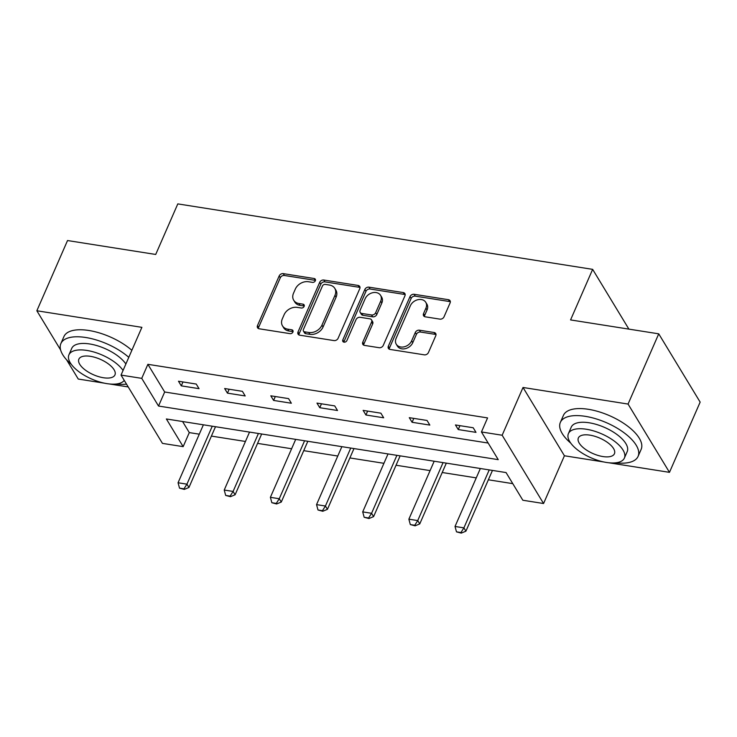 <?xml version="1.0" encoding="UTF-8"?>
<svg xmlns="http://www.w3.org/2000/svg" width="737" height="737" viewBox="0 0 737 737"><rect width="100%" height="100%" fill="white"/><g stroke="black" fill="none" stroke-linecap="round" stroke-linejoin="round"><path stroke-width="1.11" d="M315.335 280.76A2.331 1.796 -31.2 0 0 315.298 279.231A2.331 1.796 -31.2 0 0 314.146 278.512L283.284 273.639A3.335 2.57 -31.2 0 0 279.176 275.942L257.499 325.57A3.335 2.57 -31.2 0 0 257.554 327.753A3.335 2.57 -31.2 0 0 259.194 328.785L290.056 333.649A2.331 1.796 -31.2 0 0 292.93 332.046A2.331 1.796 -31.2 0 0 292.893 330.517A2.331 1.796 -31.2 0 0 291.741 329.789L287.752 329.163A10.659 8.227 -31.2 0 1 282.492 325.865A10.659 8.227 -31.2 0 1 282.308 318.872L284.113 314.736A10.659 8.227 -31.2 0 1 297.269 307.384L301.258 308.011A2.331 1.796 -31.2 0 0 304.132 306.399A2.331 1.796 -31.2 0 0 304.095 304.869A2.331 1.796 -31.2 0 0 302.944 304.151L298.955 303.524A10.659 8.227 -31.2 0 1 293.695 300.226A10.659 8.227 -31.2 0 1 293.51 293.234L295.316 289.097A10.659 8.227 -31.2 0 1 308.471 281.737L312.46 282.372A2.331 1.796 -31.2 0 0 315.335 280.76M315.454 280.392A2.331 1.796 -31.2 0 0 315.27 280.355L284.408 275.481A3.335 2.57 -31.2 0 0 280.3 277.785L258.613 327.412A3.335 2.57 -31.2 0 0 258.374 328.518M293.05 331.678A2.331 1.796 -31.2 0 0 292.865 331.641L288.867 331.005L287.752 329.163M304.252 306.039A2.331 1.796 -31.2 0 0 304.068 305.993L300.07 305.367L298.955 303.524M439.915 319.13A3.335 2.57 -31.2 0 0 444.024 316.836L450.104 302.907A3.335 2.57 -31.2 0 0 450.049 300.724A3.335 2.57 -31.2 0 0 448.409 299.692L414.13 294.284A3.335 2.57 -31.2 0 0 410.021 296.587L388.344 346.215A3.335 2.57 -31.2 0 0 388.399 348.398A3.335 2.57 -31.2 0 0 390.039 349.43L424.319 354.838A3.335 2.57 -31.2 0 0 428.427 352.544L435.77 335.722A3.335 2.57 -31.2 0 0 435.714 333.539A3.335 2.57 -31.2 0 0 434.075 332.507L419.408 330.194A3.335 2.57 -31.2 0 0 415.3 332.488L411.651 340.826A8.908 6.873 -31.2 0 1 404.069 346.851A8.908 6.873 -31.2 0 1 396.266 344.225A8.908 6.873 -31.2 0 1 396.11 338.375L410.389 305.708A8.908 6.873 -31.2 0 1 417.971 299.692A8.908 6.873 -31.2 0 1 425.774 302.308A8.908 6.873 -31.2 0 1 425.922 308.158L423.545 313.603A3.335 2.57 -31.2 0 0 423.6 315.786A3.335 2.57 -31.2 0 0 425.249 316.818L439.915 319.13M481.445 431.965L502.155 435.235L543.565 503.518L522.846 500.248L506.061 472.564L166.369 418.966L183.154 446.65L162.444 443.379L121.034 375.096L141.744 378.357L158.529 406.041L498.23 459.648L481.445 431.965L487.581 417.916L147.879 364.318L141.744 378.357M121.034 375.096L141.891 327.339L36.85 310.765L67.528 240.538L155.71 254.458L177.801 203.891L592.649 269.355L570.567 319.922L658.74 333.833L628.062 404.06L523.021 387.478L502.155 435.235M359.776 288.655A3.335 2.57 -31.2 0 0 359.72 286.472A3.335 2.57 -31.2 0 0 358.081 285.44L323.801 280.032A3.335 2.57 -31.2 0 0 319.692 282.335L298.015 331.963A3.335 2.57 -31.2 0 0 298.07 334.147A3.335 2.57 -31.2 0 0 299.71 335.178L333.99 340.586A3.335 2.57 -31.2 0 0 338.099 338.283L359.776 288.655M368.97 287.163L403.24 292.571A3.335 2.57 -31.2 0 1 404.889 293.602A3.335 2.57 -31.2 0 1 404.945 295.786L383.258 345.413A3.335 2.57 -31.2 0 1 379.15 347.707L364.483 345.395A3.335 2.57 -31.2 0 1 362.844 344.363A3.335 2.57 -31.2 0 1 362.779 342.18L371.577 322.051A3.335 2.57 -31.2 0 0 371.522 319.867A3.335 2.57 -31.2 0 0 369.873 318.835L360.144 317.306A3.335 2.57 -31.2 0 0 356.035 319.6L346.887 340.558A2.331 1.796 -31.2 0 1 344.898 342.134A2.331 1.796 -31.2 0 1 342.852 341.443A2.331 1.796 -31.2 0 1 342.816 339.914L364.861 289.457A3.335 2.57 -31.2 0 1 368.97 287.163L370.085 289.005L404.364 294.413L403.24 292.571M658.74 333.833L700.15 402.116L669.472 472.343L628.062 404.06M36.85 310.765L60.618 349.964M66.57 359.767L78.26 379.048L104.608 383.212M628.891 329.126L592.649 269.355M147.879 364.318L164.673 392.001L488.161 443.048M181.284 385.856L199.036 388.657L196.235 384.051L178.483 381.241L181.284 385.856L182.988 381.959M227.447 393.143L245.2 395.944L242.399 391.329L224.647 388.528L227.447 393.143L229.152 389.237M273.602 400.431L291.355 403.231L288.563 398.616L270.801 395.815L273.602 400.431L275.306 396.524M319.766 407.708L337.518 410.509L334.718 405.903L316.965 403.093L319.766 407.708L321.47 403.812M365.93 414.995L383.682 417.796L380.882 413.181L363.129 410.38L365.93 414.995L367.634 411.089M412.084 422.283L429.837 425.083L427.045 420.468L409.284 417.667L412.084 422.283L413.789 418.376M458.248 429.56L476.001 432.361L473.2 427.755L455.448 424.954L458.248 429.56L459.952 425.664M182.573 421.518L189.289 432.601L199.285 434.176M211.408 436.092L245.449 441.463M257.563 443.379L291.603 448.75M303.727 450.657L337.767 456.028M349.891 457.944L383.931 463.315M396.045 465.231L430.086 470.602M442.209 472.509L476.249 477.88M488.373 479.796L512.786 483.647M523.021 387.478L564.422 455.77L604.091 462.025M608.771 462.762L669.472 472.343M564.422 455.77L543.565 503.518M189.289 432.601L183.154 446.65M109.288 383.949L128.21 386.934M164.673 392.001L158.529 406.041M293.695 300.226L294.809 302.069A10.659 8.227 -31.2 0 0 300.07 305.367M282.492 325.865L283.607 327.707A10.659 8.227 -31.2 0 0 288.867 331.005M360.015 287.55A3.335 2.57 -31.2 0 0 359.195 287.283L324.925 281.875A3.335 2.57 -31.2 0 0 320.816 284.178L299.13 333.806A3.335 2.57 -31.2 0 0 298.89 334.911M325.312 284.399A2.331 1.796 -31.2 0 0 322.438 286.011L303.404 329.568A2.331 1.796 -31.2 0 0 303.441 331.097A2.331 1.796 -31.2 0 0 304.593 331.825L308.803 332.488A10.659 8.227 -31.2 0 0 321.958 325.128L334.967 295.353A10.659 8.227 -31.2 0 0 334.782 288.36A10.659 8.227 -31.2 0 0 329.522 285.062L325.312 284.399M303.441 331.097L304.565 332.949A2.331 1.796 -31.2 0 0 305.717 333.668L304.593 331.825M334.782 288.36L335.906 290.203A10.659 8.227 -31.2 0 1 336.081 297.195L323.073 326.97A10.659 8.227 -31.2 0 1 309.927 334.331L305.717 333.668M405.184 294.68A3.335 2.57 -31.2 0 0 404.364 294.413M371.522 319.867L372.636 321.719A3.335 2.57 -31.2 0 1 372.692 323.902L363.903 344.022A3.335 2.57 -31.2 0 0 363.663 345.128M370.085 289.005A3.335 2.57 -31.2 0 0 365.976 291.308L343.939 341.756A2.331 1.796 -31.2 0 0 343.81 342.125M380.697 301.166A8.908 6.873 -31.2 0 0 380.55 295.325A8.908 6.873 -31.2 0 0 372.747 292.7A8.908 6.873 -31.2 0 0 365.165 298.715L360.135 310.231A3.335 2.57 -31.2 0 0 360.19 312.414A3.335 2.57 -31.2 0 0 361.83 313.446L371.559 314.975A3.335 2.57 -31.2 0 0 375.677 312.681L380.697 301.166L381.821 303.018A8.908 6.873 -31.2 0 0 381.674 297.168L380.55 295.325M360.19 312.414L361.305 314.257A3.335 2.57 -31.2 0 0 362.954 315.289L361.83 313.446M381.821 303.018L376.791 314.524A3.335 2.57 -31.2 0 1 372.682 316.827L362.954 315.289M425.774 302.308L426.898 304.16A8.908 6.873 -31.2 0 1 427.045 310.001L424.669 315.445A3.335 2.57 -31.2 0 0 424.429 316.551M396.266 344.225L397.381 346.068A8.908 6.873 -31.2 0 0 405.184 348.693A8.908 6.873 -31.2 0 0 412.775 342.677L411.651 340.826M436.009 334.616A3.335 2.57 -31.2 0 0 435.189 334.349L420.523 332.037A3.335 2.57 -31.2 0 0 416.414 334.331L412.775 342.677M450.344 301.811A3.335 2.57 -31.2 0 0 449.524 301.544L415.253 296.136A3.335 2.57 -31.2 0 0 411.145 298.43L389.458 348.057A3.335 2.57 -31.2 0 0 389.219 349.163M203.384 424.807L178.059 482.763L186.94 484.163L212.256 426.207M183.964 488.843L179.524 488.143L184.296 489.405L183.964 488.843L186.94 484.163L188.948 487.479L215.499 426.714M178.059 482.763L179.524 488.143M184.296 489.405L188.948 487.479M128.791 357.344A42.414 18.195 -156.4 0 0 85.75 337.5A42.414 18.195 -156.4 0 0 60.867 343.589A42.414 18.195 -156.4 0 0 71.286 364.327M131.859 350.315A42.414 18.195 -156.4 0 0 88.818 330.48A42.414 18.195 -156.4 0 0 63.935 336.569L60.867 343.589M123.051 370.462A30.539 13.1 -156.4 0 0 86.846 350.425A30.539 13.1 -156.4 0 0 68.928 354.81L71.756 348.343A30.539 13.1 23.6 0 1 89.665 343.958A30.539 13.1 23.6 0 1 125.88 364.004M68.928 354.81A30.539 13.1 -156.4 0 0 78.629 371.503A30.539 13.1 -156.4 0 0 106.985 383.645A30.539 13.1 -156.4 0 0 124.24 380.384M103.401 377.74A19.678 8.439 -156.4 0 0 114.954 374.912A19.678 8.439 -156.4 0 0 108.698 364.152A19.678 8.439 -156.4 0 0 90.421 356.33A19.678 8.439 -156.4 0 0 78.877 359.149A19.678 8.439 -156.4 0 0 85.133 369.919A19.678 8.439 -156.4 0 0 103.401 377.74M116.317 383.995A42.414 18.195 -156.4 0 0 126.524 384.152M615.8 462.818A42.414 18.195 -156.4 0 0 638.085 456.369A42.414 18.195 -156.4 0 0 624.607 433.172A42.414 18.195 -156.4 0 0 585.233 416.322A42.414 18.195 -156.4 0 0 560.35 422.412A42.414 18.195 -156.4 0 0 570.77 443.14M638.085 456.369L641.153 449.349A42.414 18.195 -156.4 0 0 627.675 426.152A42.414 18.195 -156.4 0 0 588.301 409.293A42.414 18.195 -156.4 0 0 563.418 415.382L560.35 422.412M568.411 433.623L571.23 427.165A30.539 13.1 23.6 0 1 589.149 422.78A30.539 13.1 23.6 0 1 617.505 434.913A30.539 13.1 23.6 0 1 627.205 451.615L624.386 458.073A30.539 13.1 -156.4 0 0 614.676 441.38A30.539 13.1 -156.4 0 0 586.33 429.238A30.539 13.1 -156.4 0 0 568.411 433.623A30.539 13.1 -156.4 0 0 578.112 450.325A30.539 13.1 -156.4 0 0 606.468 462.458A30.539 13.1 -156.4 0 0 624.386 458.073M602.884 456.553A19.678 8.439 -156.4 0 0 614.437 453.725A19.678 8.439 -156.4 0 0 608.182 442.965A19.678 8.439 -156.4 0 0 589.904 435.143A19.678 8.439 -156.4 0 0 578.361 437.971A19.678 8.439 -156.4 0 0 584.616 448.732A19.678 8.439 -156.4 0 0 602.884 456.553M249.539 432.085L224.223 490.041L233.095 491.441L258.42 433.485M230.119 496.13L225.688 495.43L230.46 496.683L230.119 496.13L233.095 491.441L235.112 494.767L261.663 434.001M224.223 490.041L225.688 495.43M230.46 496.683L235.112 494.767M295.703 439.372L270.387 497.328L279.259 498.728L304.584 440.772M276.283 503.417L271.842 502.717L276.624 503.97L276.283 503.417L279.259 498.728L281.276 502.054L307.826 441.288M270.387 497.328L271.842 502.717M276.624 503.97L281.276 502.054M341.867 446.659L316.542 504.615L325.422 506.015L350.738 448.059M322.447 510.695L318.006 509.995L322.778 511.257L322.447 510.695L325.422 506.015L327.431 509.331L353.981 448.566M316.542 504.615L318.006 509.995M322.778 511.257L327.431 509.331M388.021 453.937L362.705 511.893L371.577 513.293L396.902 455.337M368.601 517.982L364.17 517.282L368.942 518.535L368.601 517.982L371.577 513.293L373.595 516.619L400.145 455.853M362.705 511.893L364.17 517.282M368.942 518.535L373.595 516.619M434.185 461.224L408.869 519.18L417.741 520.58L443.066 462.624M414.765 525.269L410.325 524.569L415.106 525.822L414.765 525.269L417.741 520.58L419.758 523.906L446.309 463.14M408.869 519.18L410.325 524.569M415.106 525.822L419.758 523.906M480.349 468.511L455.024 526.467L463.905 527.867L489.221 469.911M460.929 532.547L456.489 531.847L461.261 533.109L460.929 532.547L463.905 527.867L465.913 531.184L492.463 470.418M455.024 526.467L456.489 531.847M461.261 533.109L465.913 531.184M315.27 280.355L314.146 278.512M292.865 331.641L291.741 329.789M304.068 305.993L302.944 304.151M258.613 327.412L257.499 325.57M280.3 277.785L279.176 275.942M284.408 275.481L283.284 273.639M299.13 333.806L298.015 331.963M320.816 284.178L319.692 282.335M324.925 281.875L323.801 280.032M359.195 287.283L358.081 285.44M309.927 334.331L308.803 332.488M323.073 326.97L321.958 325.128M336.081 297.195L334.967 295.353M363.903 344.022L362.779 342.18M372.692 323.902L371.577 322.051M343.939 341.756L342.816 339.914M365.976 291.308L364.861 289.457M372.682 316.827L371.559 314.975M376.791 314.524L375.677 312.681M424.669 315.445L423.545 313.603M427.045 310.001L425.922 308.158M416.414 334.331L415.3 332.488M420.523 332.037L419.408 330.194M435.189 334.349L434.075 332.507M389.458 348.057L388.344 346.215M411.145 298.43L410.021 296.587M415.253 296.136L414.13 294.284M449.524 301.544L448.409 299.692"/></g></svg>
